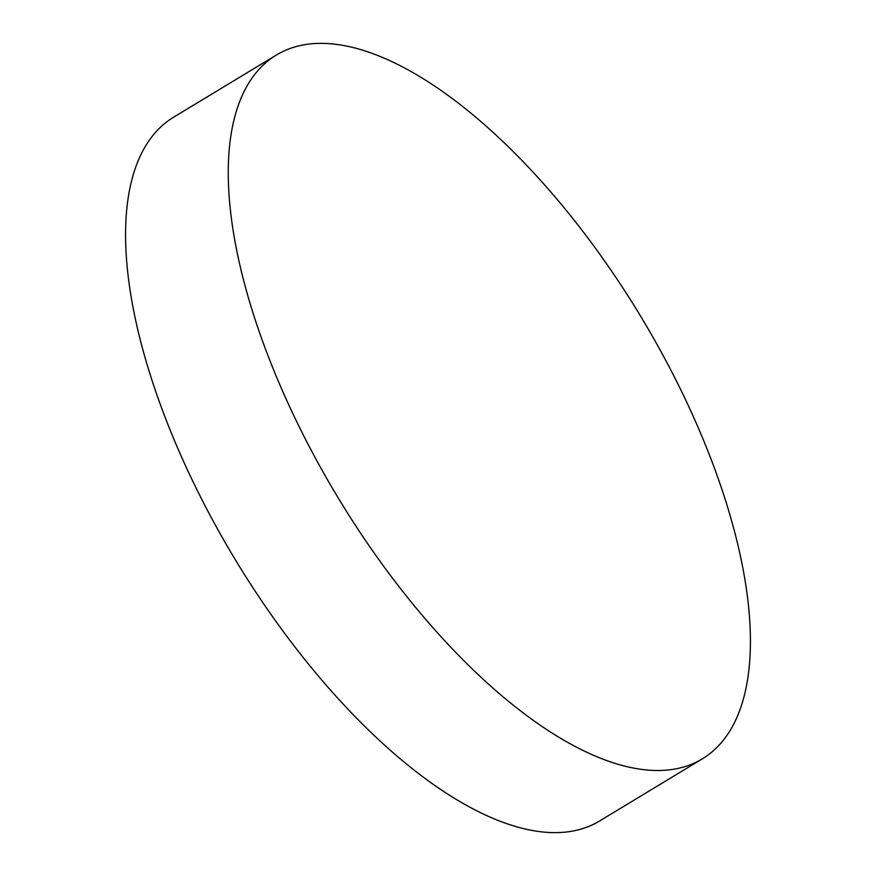 <?xml version="1.0" encoding="UTF-8"?>
<svg xmlns="http://www.w3.org/2000/svg" width="876" height="876" viewBox="0 0 876 876"><rect width="100%" height="100%" fill="white"/><g stroke="black" fill="none" stroke-linecap="round" stroke-linejoin="round"><path stroke-width="1.31" d="M311.44 43.8A411.326 176.437 -121.2 0 1 680.334 388.867A411.326 176.437 -121.2 0 1 702.278 758.868A411.326 176.437 -121.2 0 1 667.238 770.07A411.326 176.437 -121.2 0 1 298.344 425.002A411.326 176.437 -121.2 0 1 276.411 55.013A411.326 176.437 -121.2 0 1 311.44 43.8M702.278 758.868L599.589 820.987A411.326 176.437 -121.2 0 1 564.56 832.2A411.326 176.437 -121.2 0 1 195.666 487.133A411.326 176.437 -121.2 0 1 173.722 117.132L276.411 55.013"/></g></svg>
